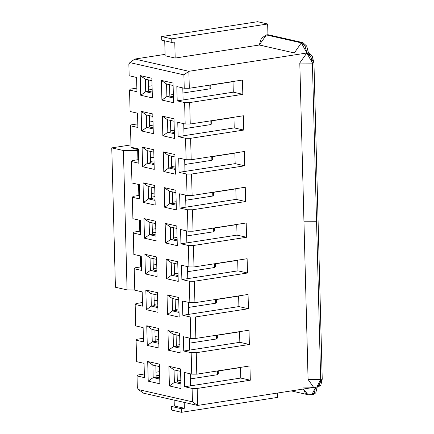 <?xml version="1.0" encoding="UTF-8"?>
<svg xmlns="http://www.w3.org/2000/svg" width="434" height="434" viewBox="0 0 434 434"><rect width="100%" height="100%" fill="white"/><g stroke="black" fill="none" stroke-linecap="round" stroke-linejoin="round"><path stroke-width="0.65" d="M294.323 52.943L301.342 42.863L294.323 52.943L306.871 52.997L301.342 42.863L266.389 34.942L261.29 38.333L259.315 44.919L266.389 34.942L267.935 34.704L302.894 42.624L267.935 34.704L266.389 34.942L301.342 42.863L302.894 42.624L306.708 46.091L308.422 52.758L313.95 62.892L312.404 63.131L316.543 221.264L303.941 221.199L308.08 379.37L303.941 221.199L316.543 221.264L312.404 63.131L299.851 63.076L312.404 63.131L306.871 52.997L188.866 71.301L189.311 88.276L242.449 80.035L242.823 94.33L233.286 92.165L183.105 99.95L233.286 92.165L242.823 94.33L189.685 102.57L190.249 124.01L243.382 115.769L243.756 130.064L234.224 127.905L184.043 135.685L234.224 127.905L243.756 130.064L190.624 138.305L191.182 159.745L244.32 151.504L244.695 165.799L235.157 163.64L184.976 171.425L235.157 163.64L244.695 165.799L191.557 174.039L192.121 195.484L245.253 187.238L245.628 201.533L236.096 199.374L245.628 201.533L192.495 209.774L187.423 209.752L192.495 209.774L193.054 231.219L187.982 231.197L193.054 231.219L246.192 222.978L193.054 231.219L192.495 209.774L245.628 201.533L245.253 187.238L192.121 195.484L187.049 195.457L186.484 174.018L187.049 195.457L192.121 195.484L191.557 174.039L186.484 174.018L179.074 172.336L184.976 171.425L184.662 159.397L184.976 171.425L179.074 172.336L178.699 158.041L186.11 159.723L178.699 158.041L179.074 172.336L186.484 174.018L191.557 174.039L244.695 165.799L244.32 151.504L191.182 159.745L186.11 159.723L185.551 138.283L186.11 159.723L191.182 159.745L190.624 138.305L185.551 138.283L178.135 136.602L184.043 135.685L183.723 123.657L184.043 135.685L178.135 136.602L177.761 122.307L185.177 123.988L177.761 122.307L178.135 136.602L185.551 138.283L190.624 138.305L243.756 130.064L243.382 115.769L190.249 124.01L185.177 123.988L184.613 102.549L185.177 123.988L190.249 124.01L189.685 102.57L184.613 102.549L177.202 100.867L183.105 99.95L182.79 87.923L183.105 99.95L177.202 100.867L176.828 86.572L184.238 88.254L176.828 86.572L177.202 100.867L184.613 102.549L189.685 102.57L242.823 94.33L242.449 80.035L189.311 88.276L184.238 88.254L183.891 74.849L184.238 88.254L189.311 88.276L188.866 71.301L183.891 74.849L129.869 62.61L183.891 74.849L188.866 71.301L134.849 59.057L129.869 62.61L128.86 64.156L129.164 75.771L136.574 77.447L136.949 91.742L129.538 90.066L130.368 89.127L129.538 90.066L130.097 111.505L137.513 113.187L137.887 127.482L130.471 125.8L131.307 124.862L130.471 125.8L131.035 147.24L138.446 148.922L138.82 163.217L131.41 161.535L132.24 160.596L131.41 161.535L131.969 182.974L139.385 184.656L139.759 198.951L132.343 197.269L132.907 218.714L140.318 220.391L132.907 218.714L132.343 197.269L133.178 196.331L139.661 195.327L133.178 196.331L132.343 197.269L139.759 198.951L139.385 184.656L131.969 182.974L131.41 161.535L138.82 163.217L138.446 148.922L131.035 147.24L130.471 125.8L137.887 127.482L137.513 113.187L130.097 111.505L129.538 90.066L136.949 91.742L136.574 77.447L129.164 75.771L128.86 64.156L129.869 62.61L134.849 59.057L165.083 54.369L134.849 59.057L188.866 71.301L306.871 52.997L310.684 56.463L312.404 63.131L313.95 62.892L312.236 56.225L308.422 52.758L306.871 52.997L308.422 52.758L306.708 46.091L302.894 42.624L301.342 42.863L305.156 46.33L306.871 52.997L294.323 52.943L259.315 45.011L175.184 58.058L259.315 45.011M212.627 156.582L212.703 159.354L211.868 160.287L184.797 164.486L211.868 160.287L212.703 159.354L212.627 156.582M211.694 120.847L211.765 123.614L210.935 124.553L183.859 128.752L210.935 124.553L211.765 123.614L211.694 120.847M210.756 85.113L210.832 87.88L209.996 88.818L182.926 93.017L209.996 88.818L210.832 87.88L210.756 85.113M267.935 34.704L267.659 23.979L171.718 38.859L171.81 42.434L174.761 41.979L175.184 58.058L165.121 55.774L164.73 40.829L165.121 55.774L175.184 58.058L174.761 41.979L171.81 42.434L161.746 40.156L161.654 36.581L171.718 38.859L267.659 23.979L257.595 21.7L161.654 36.581L257.595 21.7L267.659 23.979L267.935 34.704M150.495 161.405L154.027 160.857L150.495 161.405M153.934 157.233L150.397 157.781L153.934 157.233M138.728 159.593L132.24 160.596L138.728 159.593M149.556 125.67L153.093 125.122L149.556 125.67M152.996 121.498L149.464 122.046L152.996 121.498M137.79 123.853L131.307 124.862L137.79 123.853M148.623 89.936L152.155 89.388L148.623 89.936M152.063 85.764L148.526 86.312L152.063 85.764M136.856 88.118L130.368 89.127L136.856 88.118M150.229 151.352L150.527 162.728L154.097 163.537L150.527 162.728L147.576 163.184L147.251 150.679L153.799 152.16L147.251 150.679L142.086 147.083L147.251 150.679L147.576 163.184L142.602 166.737L147.576 163.184L154.13 164.67L147.576 163.184L150.527 162.728L150.229 151.352M171.414 156.153L171.712 167.529L175.282 168.338L171.712 167.529L168.761 167.985L168.435 155.481L174.983 156.962L168.435 155.481L163.271 151.884L168.435 155.481L168.761 167.985L163.786 171.538L168.761 167.985L175.314 169.472L168.761 167.985L171.712 167.529L171.414 156.153M175.222 165.972L171.685 166.52L175.222 165.972M211.776 156.717L211.868 160.287L211.776 156.717L234.886 153.131L211.776 156.717M235.157 163.64L234.881 152.969L235.157 163.64M149.296 115.618L149.594 126.988L153.164 127.802L149.594 126.988L146.643 127.45L146.312 114.939L152.866 116.426L146.312 114.939L141.148 111.343L146.312 114.939L146.643 127.45L141.663 130.997L146.643 127.45L153.191 128.936L146.643 127.45L149.594 126.988L149.296 115.618M170.481 120.419L170.779 131.795L174.349 132.603L170.779 131.795L167.822 132.251L167.497 119.741L174.05 121.227L167.497 119.741L162.332 116.149L167.497 119.741L167.822 132.251L162.848 135.804L167.822 132.251L174.376 133.737L167.822 132.251L170.779 131.795L170.481 120.419M174.284 130.238L170.752 130.786L174.284 130.238M210.837 120.977L210.935 124.553L210.837 120.977L233.948 117.397L210.837 120.977M234.224 127.905L233.942 117.234L234.224 127.905M148.357 79.883L148.656 91.254L152.226 92.062L148.656 91.254L145.705 91.715L145.379 79.205L151.927 80.691L145.379 79.205L140.215 75.608L145.379 79.205L145.705 91.715L140.73 95.263L145.705 91.715L152.258 93.196L145.705 91.715L148.656 91.254L148.357 79.883M169.542 84.684L169.84 96.055L173.41 96.863L169.84 96.055L166.889 96.516L166.564 84.006L173.112 85.493L166.564 84.006L161.399 80.409L166.564 84.006L166.889 96.516L161.915 100.064L166.889 96.516L173.443 97.997L166.889 96.516L169.84 96.055L169.542 84.684M173.35 94.503L169.813 95.051L173.35 94.503M209.904 85.243L209.996 88.818L209.904 85.243L233.015 81.657L209.904 85.243M233.286 92.165L233.009 81.5L233.286 92.165M306.838 53.002L299.796 62.93M259.315 44.919L267.512 46.867M161.654 36.581L161.746 40.156L171.81 42.434L171.718 38.859L161.654 36.581M154.672 185.459L143.019 182.817L148.184 186.414L154.737 187.9L148.184 186.414L143.019 182.817L143.535 202.472L155.188 205.114L154.672 185.459L155.188 205.114L143.535 202.472L148.515 198.918L143.535 202.472L143.019 182.817L154.672 185.459M175.857 190.26L164.204 187.618L169.368 191.215L175.922 192.701L169.368 191.215L164.204 187.618L164.719 207.273L176.372 209.915L175.857 190.26L176.372 209.915L164.719 207.273L169.694 203.72L164.719 207.273L164.204 187.618L175.857 190.26M154.249 169.379L153.734 149.725L142.086 147.083L142.602 166.737L154.249 169.379L142.602 166.737L142.086 147.083L153.734 149.725L154.249 169.379M175.434 174.18L174.918 154.526L163.271 151.884L163.786 171.538L175.434 174.18L163.786 171.538L163.271 151.884L174.918 154.526L175.434 174.18M153.316 133.639L152.801 113.985L141.148 111.343L141.663 130.997L153.316 133.639L141.663 130.997L141.148 111.343L152.801 113.985L153.316 133.639M174.501 138.441L173.985 118.786L162.332 116.149L162.848 135.804L174.501 138.441L162.848 135.804L162.332 116.149L173.985 118.786L174.501 138.441M152.377 97.905L151.867 78.25L140.215 75.608L140.73 95.263L152.377 97.905L140.73 95.263L140.215 75.608L151.867 78.25L152.377 97.905M173.562 102.706L173.047 83.051L161.399 80.409L161.915 100.064L173.562 102.706L161.915 100.064L161.399 80.409L173.047 83.051L173.562 102.706M187.049 195.457L179.633 193.781L180.007 208.076L185.915 207.159L185.595 195.132L185.915 207.159L180.007 208.076L187.423 209.752L187.982 231.197L180.571 229.515L187.982 231.197L187.423 209.752L180.007 208.076L179.633 193.781L187.049 195.457M154.867 192.967L151.336 193.515L154.867 192.967M151.428 197.139L154.965 196.591L151.428 197.139M236.096 199.374L185.915 207.159L236.096 199.374L235.814 188.703L236.096 199.374M176.247 205.206L169.694 203.72L169.368 191.215L169.694 203.72L176.247 205.206M155.063 200.405L148.515 198.918L148.184 186.414L148.515 198.918L155.063 200.405M176.79 225.995L165.142 223.353L170.307 226.949L176.855 228.436L170.307 226.949L165.142 223.353L176.79 225.995L177.305 245.649L165.658 243.007L165.142 223.353L165.658 243.007L170.633 239.459L170.307 226.949L170.633 239.459L173.584 238.998L177.153 239.807L173.584 238.998L173.285 227.628L173.584 238.998L170.633 239.459L165.658 243.007L177.305 245.649L176.79 225.995M143.958 218.552L149.122 222.148L155.67 223.635L149.122 222.148L143.958 218.552L155.605 221.194L143.958 218.552L144.473 238.206L143.958 218.552M213.566 192.322L213.637 195.088L213.566 192.322M172.352 191.888L172.651 203.264L176.22 204.072L172.651 203.264L169.694 203.72L172.651 203.264L172.352 191.888M155.036 199.271L151.466 198.463L148.515 198.918L151.466 198.463L151.168 187.087L151.466 198.463L155.036 199.271M299.796 62.973L300.773 100.319M212.709 192.452L212.806 196.027L213.637 195.088L212.806 196.027L185.73 200.226L212.806 196.027L212.709 192.452L235.819 188.866L212.709 192.452M176.155 201.707L172.623 202.255L176.155 201.707M137.855 375.014L144.343 374.005L137.855 375.014L137.025 375.952L137.328 387.562L138.435 389.591L192.452 401.835L192.099 388.435L184.689 386.754L184.314 372.459L191.725 374.141L191.166 352.696L183.75 351.019L183.376 336.724L190.792 338.401L190.228 316.961L182.817 315.279L182.443 300.984L189.853 302.666L189.295 281.227L181.879 279.545L181.504 265.25L188.92 266.932L188.356 245.492L180.945 243.81L180.571 229.515L180.945 243.81L186.848 242.894L186.533 230.866L186.848 242.894L237.029 235.109L236.752 224.443L237.029 235.109L246.566 237.273L193.428 245.514L193.993 266.953L247.125 258.713L247.499 273.008L194.367 281.248L194.926 302.688L248.064 294.447L248.438 308.742L195.3 316.983L195.864 338.428L248.997 330.187L249.371 344.477L196.239 352.723L196.797 374.162L249.935 365.922L250.309 380.217L197.172 388.457L197.616 405.432L314.78 387.258L197.616 405.432L192.452 401.835L138.435 389.591L137.328 387.562L137.025 375.952L144.435 377.629L137.025 375.952L137.855 375.014M156.012 372.198L159.549 371.65L156.012 372.198M136.922 339.274L143.404 338.27L136.922 339.274L136.086 340.213L136.65 361.658L144.061 363.334L144.435 377.629L144.061 363.334L136.65 361.658L136.086 340.213L143.502 341.894L136.086 340.213L136.922 339.274M155.079 336.459L158.611 335.911L155.079 336.459M135.983 303.54L142.471 302.536L135.983 303.54L135.153 304.478L135.712 325.918L143.128 327.599L143.502 341.894L143.128 327.599L135.712 325.918L135.153 304.478L142.564 306.16L135.153 304.478L135.983 303.54M154.141 300.724L157.678 300.176L154.141 300.724M135.05 267.805L141.533 266.796L135.05 267.805L134.214 268.744L134.779 290.183L142.189 291.865L142.564 306.16L142.189 291.865L134.779 290.183L134.214 268.744L141.63 270.425L134.214 268.744L135.05 267.805M153.207 264.99L156.739 264.442L153.207 264.99M134.111 232.071L140.6 231.062L134.111 232.071L133.281 233.009L133.84 254.449L141.256 256.131L141.63 270.425L141.256 256.131L133.84 254.449L133.281 233.009L140.692 234.685L133.281 233.009L134.111 232.071M152.269 229.255L155.806 228.707L152.269 229.255M308.086 379.441L313.402 387.057L316.782 387.171L320.683 379.397L319.299 385.359L316.782 387.171L318.328 386.933L320.845 385.121L322.234 379.153L320.683 379.397L316.543 221.264L320.683 379.397L322.234 379.153L313.95 62.892L322.234 379.153L317.542 386.949M317.173 386.889L315.784 392.851L313.267 394.669L315.784 392.851L317.178 387.112M277.321 393.068L277.434 397.419L181.499 412.3L171.435 410.021L171.343 406.446L174.294 405.985L174.137 400.11L174.294 405.985L184.358 408.269L181.401 408.725L181.499 412.3L277.434 397.419L277.321 393.068M140.318 220.391L140.692 234.685L140.318 220.391M181.049 388.593L169.401 385.951L168.886 366.296L180.533 368.938L181.049 388.593L180.533 368.938L168.886 366.296L174.05 369.893L180.598 371.379L174.05 369.893L168.886 366.296L169.401 385.951L174.376 382.403L174.05 369.893L174.376 382.403L169.401 385.951L181.049 388.593M159.864 383.792L148.216 381.15L147.701 361.495L159.349 364.137L159.864 383.792L159.349 364.137L147.701 361.495L152.866 365.092L159.414 366.578L152.866 365.092L147.701 361.495L148.216 381.15L153.191 377.602L152.866 365.092L153.191 377.602L148.216 381.15L159.864 383.792M180.115 352.858L168.463 350.216L167.947 330.562L179.6 333.204L180.115 352.858L179.6 333.204L167.947 330.562L173.112 334.158L179.665 335.645L173.112 334.158L167.947 330.562L168.463 350.216L173.437 346.663L173.112 334.158L173.437 346.663L168.463 350.216L180.115 352.858M158.931 348.057L147.278 345.415L146.763 325.76L158.415 328.402L158.931 348.057L158.415 328.402L146.763 325.76L151.927 329.357L158.481 330.844L151.927 329.357L146.763 325.76L147.278 345.415L152.253 341.862L151.927 329.357L152.253 341.862L147.278 345.415L158.931 348.057M179.177 317.124L167.529 314.482L167.014 294.827L178.662 297.469L179.177 317.124L178.662 297.469L167.014 294.827L172.179 298.424L178.727 299.905L172.179 298.424L167.014 294.827L167.529 314.482L172.504 310.928L172.179 298.424L172.504 310.928L167.529 314.482L179.177 317.124M157.992 312.323L146.345 309.681L145.829 290.026L157.477 292.668L157.992 312.323L157.477 292.668L145.829 290.026L150.994 293.623L157.542 295.104L150.994 293.623L145.829 290.026L146.345 309.681L151.32 306.127L150.994 293.623L151.32 306.127L146.345 309.681L157.992 312.323M177.728 261.729L178.244 281.384L166.591 278.747L166.076 259.093L177.728 261.729L166.076 259.093L171.24 262.684L177.794 264.17L171.24 262.684L166.076 259.093L166.591 278.747L171.566 275.194L171.24 262.684L171.566 275.194L166.591 278.747L178.244 281.384L177.728 261.729M145.406 273.946L144.891 254.291L156.544 256.928L157.059 276.583L145.406 273.946L157.059 276.583L156.544 256.928L144.891 254.291L150.055 257.883L156.609 259.369L150.055 257.883L144.891 254.291L145.406 273.946L150.386 270.393L145.406 273.946M155.605 221.194L156.121 240.848L144.473 238.206L149.448 234.658L149.122 222.148L149.448 234.658L152.399 234.197L155.969 235.006L152.399 234.197L152.101 222.826L152.399 234.197L149.448 234.658L144.473 238.206L156.121 240.848L155.605 221.194M214.499 228.056L214.575 230.823L213.74 231.761L213.647 228.186L236.758 224.606L213.647 228.186L213.74 231.761L186.669 235.96L213.74 231.761L214.575 230.823L214.499 228.056M155.898 232.331L152.367 232.879L155.898 232.331M303.941 221.199L299.796 63.022M246.192 222.978L246.566 237.273L246.192 222.978M173.557 237.995L177.094 237.447L173.557 237.995M153.3 268.613L156.837 268.066L153.3 268.613M154.238 304.348L157.77 303.8L154.238 304.348M155.171 340.082L158.708 339.534L155.171 340.082M156.11 375.822L159.641 375.274L156.11 375.822M143.594 393.188L138.435 389.591L143.594 393.188L197.616 405.432L143.594 393.188M303.073 387.074L314.715 387.253L303.073 387.074M184.2 402.389L184.358 408.269L184.2 402.389M315.626 387.28L314.238 393.096L311.721 394.907L315.626 387.28M316.782 387.171L315.621 387.128M216.371 299.525L216.447 302.297L215.611 303.23L188.54 307.429L215.611 303.23L216.447 302.297L216.371 299.525M217.309 335.265L217.38 338.032L216.55 338.97L189.474 343.169L216.55 338.97L217.38 338.032L217.309 335.265M218.242 370.999L218.318 373.766L217.483 374.705L190.407 378.904L217.483 374.705L218.318 373.766L218.242 370.999M215.438 263.791L215.508 266.557L214.678 267.496L187.602 271.695L214.678 267.496L215.508 266.557L215.438 263.791M156.001 236.139L149.448 234.658L156.001 236.139M177.186 240.941L170.633 239.459L177.186 240.941M246.566 237.273L237.029 235.109L180.945 243.81L188.356 245.492L193.428 245.514L246.566 237.273M193.428 245.514L188.356 245.492L188.92 266.932L193.993 266.953L193.428 245.514M247.125 258.713L193.993 266.953L188.92 266.932L181.504 265.25L181.879 279.545L187.781 278.628L187.466 266.601L187.781 278.628L181.879 279.545L189.295 281.227L194.367 281.248L247.499 273.008L237.968 270.849L187.781 278.628L237.968 270.849L237.686 260.178L237.968 270.849L247.499 273.008L247.125 258.713M194.926 302.688L194.367 281.248L189.295 281.227L189.853 302.666L194.926 302.688L189.853 302.666L182.443 300.984L182.817 315.279L188.719 314.368L188.405 302.341L188.719 314.368L182.817 315.279L190.228 316.961L195.3 316.983L248.438 308.742L238.901 306.583L188.719 314.368L238.901 306.583L238.624 295.912L238.901 306.583L248.438 308.742L248.064 294.447L194.926 302.688M195.864 338.428L195.3 316.983L190.228 316.961L190.792 338.401L195.864 338.428L190.792 338.401L183.376 336.724L183.75 351.019L189.653 350.102L189.338 338.075L189.653 350.102L183.75 351.019L191.166 352.696L196.239 352.723L249.371 344.477L239.839 342.317L189.653 350.102L239.839 342.317L239.557 331.647L239.839 342.317L249.371 344.477L248.997 330.187L195.864 338.428M196.797 374.162L196.239 352.723L191.166 352.696L191.725 374.141L196.797 374.162L191.725 374.141L184.314 372.459L184.689 386.754L190.591 385.837L190.276 373.81L190.591 385.837L184.689 386.754L192.099 388.435L197.172 388.457L250.309 380.217L240.772 378.052L190.591 385.837L240.772 378.052L240.496 367.386L240.772 378.052L250.309 380.217L249.935 365.922L196.797 374.162M197.616 405.432L197.172 388.457L192.099 388.435L192.452 401.835L197.616 405.432M180.929 383.884L174.376 382.403L177.327 381.942L180.897 382.75L177.327 381.942L177.029 370.571L177.327 381.942L174.376 382.403L180.929 383.884M159.745 379.083L153.191 377.602L156.142 377.141L159.712 377.949L156.142 377.141L155.844 365.77L156.142 377.141L153.191 377.602L159.745 379.083M179.991 348.149L173.437 346.663L176.394 346.207L179.964 347.016L176.394 346.207L176.096 334.831L176.394 346.207L173.437 346.663L179.991 348.149M158.806 343.348L152.253 341.862L155.209 341.406L158.779 342.214L155.209 341.406L154.911 330.03L155.209 341.406L152.253 341.862L158.806 343.348M179.058 312.415L172.504 310.928L175.455 310.473L179.025 311.281L175.455 310.473L175.157 299.097L175.455 310.473L172.504 310.928L179.058 312.415M157.873 307.614L151.32 306.127L154.271 305.672L157.84 306.48L154.271 305.672L153.972 294.295L154.271 305.672L151.32 306.127L157.873 307.614M178.119 276.68L171.566 275.194L174.522 274.738L178.092 275.547L174.522 274.738L174.224 263.362L174.522 274.738L171.566 275.194L178.119 276.68M156.934 271.879L150.386 270.393L150.055 257.883L150.386 270.393L156.934 271.879M153.039 258.561L153.338 269.932L156.907 270.745L153.338 269.932L150.386 270.393L153.338 269.932L153.039 258.561M310.56 394.864L308.341 394.788L305.324 393.074L303.247 389.048L308.075 394.723M171.435 410.021L181.499 412.3L181.401 408.725L171.343 406.446L171.435 410.021M184.358 408.269L174.294 405.985L171.343 406.446L181.401 408.725L184.358 408.269M308.08 379.37L320.683 379.397L308.086 379.419M238.629 296.075L215.519 299.661L215.611 303.23L215.519 299.661L238.629 296.075M178.965 308.916L175.428 309.464L178.965 308.916M239.563 331.809L216.452 335.395L216.55 338.97L216.452 335.395L239.563 331.809M179.898 344.65L176.367 345.198L179.898 344.65M240.501 367.549L217.391 371.13L217.483 374.705L217.391 371.13L240.501 367.549M180.837 380.39L177.3 380.938L180.837 380.39M178.027 273.181L174.495 273.729L178.027 273.181M214.58 263.921L214.678 267.496L214.58 263.921L237.691 260.34L214.58 263.921M115.417 287.248L111.766 147.88L130.97 144.896L111.766 147.88L123.419 150.517L138.489 150.609L137.676 150.734L137.909 159.717L137.676 150.734L123.419 150.517L111.766 147.88L115.417 287.248L127.07 289.89L115.417 287.248M135.468 148.244L132.864 148.65L135.468 148.244M134.773 290.004L127.07 289.89L123.419 150.517L127.07 289.89L134.773 290.004M138.462 149.497L132.864 148.65L138.462 149.497M138.554 184.472L138.842 195.452L138.554 184.472M139.493 220.206L139.781 231.192L139.493 220.206M140.426 255.941L140.714 266.926L140.426 255.941M291.225 390.915L308.341 394.788L313.267 394.669"/></g></svg>
